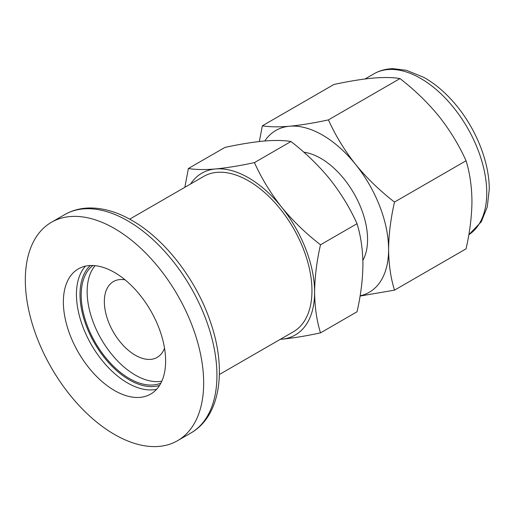<?xml version="1.0" encoding="UTF-8"?>
<svg xmlns="http://www.w3.org/2000/svg" width="515" height="515" viewBox="0 0 515 515"><rect width="100%" height="100%" fill="white"/><g stroke="black" fill="none" stroke-linecap="round" stroke-linejoin="round"><path stroke-width="0.77" d="M114.491 272.454A72.3 41.741 -120 0 0 78.344 268.869A72.3 41.741 -120 0 0 67.259 326.806A72.3 41.741 -120 0 0 114.491 390.518A72.3 41.741 -120 0 0 150.644 394.104A72.3 41.741 -120 0 0 161.729 336.166A72.3 41.741 -120 0 0 114.491 272.454M114.491 434.454A126.111 72.808 -120 0 0 177.546 440.698A126.111 72.808 -120 0 0 196.878 339.649A126.111 72.808 -120 0 0 114.491 228.518A126.111 72.808 -120 0 0 51.442 222.274A126.111 72.808 -120 0 0 32.11 323.323A126.111 72.808 -120 0 0 114.491 434.454M161.794 381.197A68.096 39.314 60 0 1 135.297 375.075A68.096 39.314 60 0 1 92.906 321.366A68.096 39.314 60 0 1 95.088 265.663M160.847 383.147A68.096 39.314 60 0 1 129.355 378.506A68.096 39.314 60 0 1 85.567 320.748A68.096 39.314 60 0 1 92.925 265.508M219.371 374.502L293.396 331.763A89.687 51.783 -120 0 0 307.14 259.895A89.687 51.783 -120 0 0 248.545 180.862A89.687 51.783 -120 0 0 203.702 176.42L129.683 219.152M248.545 177.81A93.427 53.94 -120 0 0 215.515 168.959C226.928 167.864 239.906 165.74 254.449 162.598C261.44 178.177 270.484 193.009 281.576 207.101A93.427 53.94 -120 0 0 248.545 177.81M164.51 348.159A43.775 25.274 60 0 1 157.191 357.384A43.775 25.274 60 0 1 135.297 355.215A43.775 25.274 60 0 1 106.702 316.641A43.775 25.274 60 0 1 113.409 281.563A43.775 25.274 60 0 1 125.068 279.832M362.875 260.371A66.268 38.258 -120 0 0 367.575 239.481A66.268 38.258 -120 0 0 320.716 158.317A66.268 38.258 -120 0 0 303.824 152.202M264.794 140.975A93.427 53.94 60 0 1 289.507 126.239A93.427 53.94 60 0 1 322.538 135.091A93.427 53.94 60 0 1 355.569 164.382A93.427 53.94 60 0 1 388.6 249.511A93.427 53.94 60 0 1 360.114 295.81M259.328 141.516L262.373 125.782C269.371 127.005 278.409 127.154 289.507 126.239C300.915 125.145 313.893 123.027 328.435 119.886C335.432 135.458 344.471 150.29 355.569 164.382C366.976 178.287 379.954 190.853 394.503 202.067C390.724 218.605 388.754 234.422 388.6 249.511C388.754 264.427 390.724 277.971 394.503 290.151L360.075 296.048M314.607 292.23A93.427 53.94 -120 0 0 281.576 207.101C292.99 221.006 305.968 233.565 320.51 244.78C316.731 261.317 314.768 277.134 314.607 292.23C314.768 307.146 316.731 320.691 320.51 332.864C305.968 336.005 292.99 338.123 281.576 339.224A93.427 53.94 -120 0 0 314.607 292.23M184.853 187.299L188.387 168.502C195.378 169.718 204.423 169.873 215.515 168.959A93.427 53.94 -120 0 0 190.627 183.971M280.315 339.314A93.427 53.94 -120 0 0 281.576 339.224L280.276 339.334M320.51 244.78L357.03 223.697C350.039 208.124 340.994 193.292 329.896 179.201C318.489 165.296 305.511 152.73 290.969 141.516L254.449 162.598M290.969 141.516C283.977 140.299 274.933 140.144 263.834 141.059C252.427 142.159 239.449 144.277 224.907 147.419L188.387 168.502M320.51 332.864L357.03 311.781C360.803 295.243 362.772 279.426 362.927 264.33C362.772 249.421 360.803 235.876 357.03 223.697M394.503 290.151L466.049 248.842C469.828 232.304 471.792 216.487 471.952 201.391C471.792 186.475 469.828 172.931 466.049 160.757C459.058 145.179 450.013 130.346 438.922 116.261C427.508 102.35 414.53 89.79 399.988 78.576C392.997 77.353 383.952 77.205 372.86 78.119C361.446 79.213 348.468 81.331 333.926 84.473L262.373 125.782M394.503 202.067L466.049 160.757M399.988 78.576L328.435 119.886M64.71 214.613C71.971 210.461 79.999 208.253 88.792 207.996C102.775 207.732 117.169 211.877 131.969 220.439C165.141 239.256 196.472 280.063 210.513 322.132C226.986 369.416 220.568 416.178 190.82 433.038A126.111 72.808 -120 0 0 210.146 331.982A126.111 72.808 -120 0 0 127.765 220.858A126.111 72.808 -120 0 0 64.71 214.613L51.442 222.274M85.477 266.126A72.3 41.741 -120 0 0 82.31 325.255A72.3 41.741 -120 0 0 127.572 382.973A72.3 41.741 -120 0 0 156.586 389.295M90.331 265.508A69.783 40.286 -120 0 0 85.059 322.429A69.783 40.286 -120 0 0 129.355 379.883A69.783 40.286 -120 0 0 159.547 385.4M373.974 73.8A93.427 53.94 60 0 1 420.684 78.428A93.427 53.94 60 0 1 486.746 192.848A93.427 53.94 60 0 1 468.817 234.743L481.306 221.753L487.287 206.863L489.25 189.359C489.443 161.375 475.248 126.883 453.895 102.517C444.542 91.754 434.499 83.359 423.761 77.327L406.374 70.285L393.151 68.682C386.173 68.785 379.78 70.491 373.974 73.8L364.993 78.982M190.82 433.038L177.546 440.698"/></g></svg>
